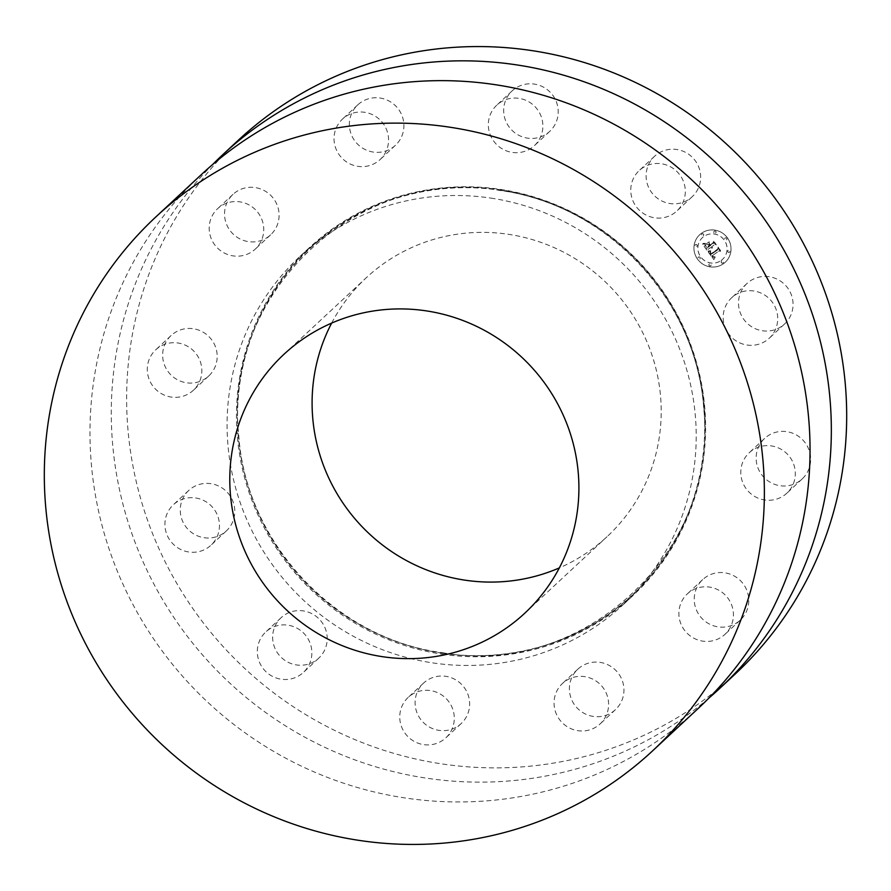 <?xml version="1.0" encoding="UTF-8"?>
<svg xmlns="http://www.w3.org/2000/svg" width="891" height="891" viewBox="0 0 891 891"><rect width="100%" height="100%" fill="white"/><g stroke="black" fill="none" stroke-linecap="round" stroke-linejoin="round"><path stroke-width="0.67" stroke-dasharray="4.46 3.34" d="M732.97 338.558A27.621 26.975 -132.9 0 0 769.256 338.235A27.621 26.975 -132.9 0 0 767.919 297.449A27.621 26.975 47.1 0 0 731.634 297.783A27.621 26.975 47.1 0 0 732.97 338.558M748.306 324.291A27.621 26.975 -132.9 0 0 784.592 323.968A27.621 26.975 -132.9 0 0 783.256 283.182A27.621 26.975 -132.9 0 0 746.97 283.516A27.621 26.975 -132.9 0 0 748.306 324.291M708.79 698.176A364.642 355.999 47.1 0 1 426.577 778.177A364.642 355.999 47.1 0 1 131.734 533.163A364.642 355.999 47.1 0 1 212.537 164.612M742.448 481.753A27.621 26.975 47.1 0 1 749.242 452.728A27.621 26.975 47.1 0 1 793.658 464.155A27.621 26.975 47.1 0 1 786.864 493.18A27.621 26.975 47.1 0 1 742.448 481.753M679.276 608.809A27.621 26.975 47.1 0 1 687.34 593.885A27.621 26.975 47.1 0 1 719.004 590.332A27.621 26.975 47.1 0 1 733.026 619.434A27.621 26.975 47.1 0 1 724.962 634.347A27.621 26.975 47.1 0 1 693.298 637.9A27.621 26.975 47.1 0 1 679.276 608.809M560.383 685.658A27.621 26.975 47.1 0 1 562.511 683.43A27.621 26.975 47.1 0 1 599.966 684.165A27.621 26.975 47.1 0 1 602.271 721.665A27.621 26.975 47.1 0 1 600.144 723.893A27.621 26.975 47.1 0 1 562.689 723.158A27.621 26.975 47.1 0 1 560.383 685.658M417.623 691.739A27.621 26.975 47.1 0 1 450.178 703.723A27.621 26.975 47.1 0 1 445.834 737.826A27.621 26.975 47.1 0 1 436.423 743.473A27.621 26.975 47.1 0 1 403.868 731.478A27.621 26.975 47.1 0 1 408.212 697.375A27.621 26.975 47.1 0 1 417.623 691.739M289.252 625.393A27.621 26.975 47.1 0 1 310.681 644.895A27.621 26.975 47.1 0 1 303.397 672.427A27.621 26.975 47.1 0 1 279.93 678.998A27.621 26.975 47.1 0 1 258.49 659.507A27.621 26.975 47.1 0 1 265.774 631.975A27.621 26.975 47.1 0 1 289.252 625.393M209.652 504.417A27.621 26.975 47.1 0 1 211 545.203A27.621 26.975 47.1 0 1 174.714 545.526A27.621 26.975 47.1 0 1 173.366 504.752A27.621 26.975 47.1 0 1 209.652 504.417M200.174 361.223A27.621 26.975 47.1 0 1 193.392 390.258A27.621 26.975 47.1 0 1 148.964 378.831A27.621 26.975 47.1 0 1 155.758 349.795A27.621 26.975 47.1 0 1 200.174 361.223M263.346 234.177A27.621 26.975 47.1 0 1 255.283 249.09A27.621 26.975 47.1 0 1 223.619 252.654A27.621 26.975 47.1 0 1 209.597 223.552A27.621 26.975 47.1 0 1 217.66 208.639A27.621 26.975 47.1 0 1 249.324 205.086A27.621 26.975 47.1 0 1 263.346 234.177M382.239 157.317A27.621 26.975 47.1 0 1 380.112 159.545A27.621 26.975 47.1 0 1 342.656 158.81A27.621 26.975 47.1 0 1 340.362 121.321A27.621 26.975 47.1 0 1 342.489 119.093A27.621 26.975 47.1 0 1 379.945 119.828A27.621 26.975 47.1 0 1 382.239 157.317M524.999 151.247A27.621 26.975 47.1 0 1 492.445 139.252A27.621 26.975 47.1 0 1 496.788 105.149A27.621 26.975 47.1 0 1 506.199 99.514A27.621 26.975 47.1 0 1 538.765 111.509A27.621 26.975 47.1 0 1 534.422 145.612A27.621 26.975 47.1 0 1 524.999 151.247M653.381 217.582A27.621 26.975 47.1 0 1 631.942 198.092A27.621 26.975 47.1 0 1 639.226 170.56A27.621 26.975 47.1 0 1 662.704 163.989A27.621 26.975 47.1 0 1 684.143 183.479A27.621 26.975 47.1 0 1 676.848 211.011A27.621 26.975 47.1 0 1 653.381 217.582M701.429 233.308A18.789 18.343 47.1 0 1 726.655 236.883A18.789 18.343 47.1 0 1 723.492 263.691A18.789 18.343 47.1 0 1 698.266 260.116A18.789 18.343 47.1 0 1 701.429 233.308M734.986 674.231A364.642 355.999 47.1 0 1 441.925 763.91A364.642 355.999 47.1 0 1 144.71 511.868A364.642 355.999 47.1 0 1 238.32 140.221M757.795 467.485A27.621 26.975 -132.9 0 0 802.212 478.913A27.621 26.975 -132.9 0 0 808.995 449.888A27.621 26.975 -132.9 0 0 764.578 438.461A27.621 26.975 -132.9 0 0 757.795 467.485M694.624 594.531A27.621 26.975 -132.9 0 0 708.646 623.633A27.621 26.975 -132.9 0 0 740.31 620.08A27.621 26.975 -132.9 0 0 748.373 605.156A27.621 26.975 -132.9 0 0 734.351 576.065A27.621 26.975 -132.9 0 0 702.676 579.618A27.621 26.975 -132.9 0 0 694.624 594.531M575.731 671.391A27.621 26.975 -132.9 0 0 578.025 708.891A27.621 26.975 -132.9 0 0 615.481 709.626A27.621 26.975 -132.9 0 0 617.608 707.398A27.621 26.975 -132.9 0 0 615.313 669.898A27.621 26.975 -132.9 0 0 577.858 669.163A27.621 26.975 -132.9 0 0 575.731 671.391M432.959 677.472A27.621 26.975 -132.9 0 0 423.548 683.107A27.621 26.975 -132.9 0 0 419.204 717.21A27.621 26.975 -132.9 0 0 451.759 729.206A27.621 26.975 -132.9 0 0 461.182 723.559A27.621 26.975 -132.9 0 0 465.525 689.456A27.621 26.975 -132.9 0 0 432.959 677.472M304.588 611.126A27.621 26.975 -132.9 0 0 281.111 617.697A27.621 26.975 -132.9 0 0 273.827 645.24A27.621 26.975 -132.9 0 0 295.266 664.731A27.621 26.975 -132.9 0 0 318.744 658.159A27.621 26.975 -132.9 0 0 326.028 630.616A27.621 26.975 -132.9 0 0 304.588 611.126M225 490.15A27.621 26.975 -132.9 0 0 188.714 490.484A27.621 26.975 -132.9 0 0 190.05 531.259A27.621 26.975 -132.9 0 0 226.336 530.936A27.621 26.975 -132.9 0 0 225 490.15M215.522 346.955A27.621 26.975 -132.9 0 0 171.105 335.528A27.621 26.975 -132.9 0 0 164.312 364.553A27.621 26.975 -132.9 0 0 208.728 375.991A27.621 26.975 -132.9 0 0 215.522 346.955M278.694 219.91A27.621 26.975 -132.9 0 0 264.672 190.819A27.621 26.975 -132.9 0 0 232.996 194.372A27.621 26.975 -132.9 0 0 224.944 209.285A27.621 26.975 -132.9 0 0 238.966 238.387A27.621 26.975 -132.9 0 0 270.63 234.823A27.621 26.975 -132.9 0 0 278.694 219.91M397.586 143.05A27.621 26.975 -132.9 0 0 395.281 105.561A27.621 26.975 -132.9 0 0 357.826 104.826A27.621 26.975 -132.9 0 0 355.698 107.054A27.621 26.975 -132.9 0 0 358.004 144.542A27.621 26.975 -132.9 0 0 395.448 145.278A27.621 26.975 -132.9 0 0 397.586 143.05M540.347 136.98A27.621 26.975 -132.9 0 0 549.758 131.345A27.621 26.975 -132.9 0 0 554.102 97.242A27.621 26.975 -132.9 0 0 521.547 85.246A27.621 26.975 -132.9 0 0 512.136 90.882A27.621 26.975 -132.9 0 0 507.781 124.985A27.621 26.975 -132.9 0 0 540.347 136.98M668.718 203.315A27.621 26.975 -132.9 0 0 692.196 196.744A27.621 26.975 -132.9 0 0 699.48 169.212A27.621 26.975 -132.9 0 0 678.04 149.721A27.621 26.975 -132.9 0 0 654.562 156.293A27.621 26.975 -132.9 0 0 647.278 183.824A27.621 26.975 -132.9 0 0 668.718 203.315M701.462 233.275A18.789 18.343 -132.9 0 0 698.299 260.083A18.789 18.343 -132.9 0 0 725.285 262.221A18.789 18.343 -132.9 0 0 726.688 236.85A18.789 18.343 -132.9 0 0 701.462 233.275M441.88 654.15A237.574 231.938 -132.9 0 0 632.822 595.723A237.574 231.938 -132.9 0 0 693.811 353.582A237.574 231.938 -132.9 0 0 500.174 189.371A237.574 231.938 -132.9 0 0 309.233 247.798A237.574 231.938 -132.9 0 0 248.244 489.939A237.574 231.938 -132.9 0 0 441.88 654.15M721.187 260.439A14.802 14.445 -132.9 0 0 723.681 239.323A14.802 14.445 -132.9 0 0 702.409 237.63A14.802 14.445 -132.9 0 0 701.306 257.622A14.802 14.445 -132.9 0 0 721.187 260.439M699.836 258.947A1.136 1.114 -132.9 0 0 700.025 257.321A1.136 1.114 -132.9 0 0 698.388 257.198A1.136 1.114 -132.9 0 0 698.31 258.735A1.136 1.114 -132.9 0 0 699.836 258.947M703.3 235.803A1.136 1.114 -132.9 0 0 703.489 234.188A1.136 1.114 -132.9 0 0 701.852 234.055A1.136 1.114 -132.9 0 0 701.774 235.592A1.136 1.114 -132.9 0 0 703.3 235.803M696.762 246.551A1.136 1.114 -132.9 0 0 696.951 244.925A1.136 1.114 -132.9 0 0 695.325 244.791A1.136 1.114 -132.9 0 0 695.236 246.328A1.136 1.114 -132.9 0 0 696.762 246.551M726.488 239.835A1.136 1.114 -132.9 0 0 726.677 238.209A1.136 1.114 -132.9 0 0 725.04 238.075A1.136 1.114 -132.9 0 0 724.962 239.612A1.136 1.114 -132.9 0 0 726.488 239.835M715.607 233.03A1.136 1.114 -132.9 0 0 715.796 231.404A1.136 1.114 -132.9 0 0 714.17 231.27A1.136 1.114 -132.9 0 0 714.081 232.807A1.136 1.114 -132.9 0 0 715.685 232.974A1.136 1.114 -132.9 0 0 715.763 231.437A1.136 1.114 -132.9 0 0 714.125 231.304A1.136 1.114 -132.9 0 0 714.047 232.841A1.136 1.114 -132.9 0 0 715.573 233.063M721.688 261.13A1.136 1.114 -132.9 0 0 721.498 262.756A1.136 1.114 -132.9 0 0 723.136 262.89A1.136 1.114 -132.9 0 0 723.214 261.353A1.136 1.114 -132.9 0 0 721.688 261.13M709.381 263.914A1.136 1.114 -132.9 0 0 709.18 265.54A1.136 1.114 -132.9 0 0 710.818 265.663A1.136 1.114 -132.9 0 0 710.907 264.126A1.136 1.114 -132.9 0 0 709.381 263.914M728.225 250.393A1.136 1.114 -132.9 0 0 728.036 252.019A1.136 1.114 -132.9 0 0 729.662 252.142A1.136 1.114 -132.9 0 0 729.751 250.605A1.136 1.114 -132.9 0 0 728.225 250.393M490.785 198.092A237.574 231.938 47.1 0 1 684.433 362.303A237.574 231.938 47.1 0 1 623.444 604.443A237.574 231.938 47.1 0 1 432.503 662.871A237.574 231.938 47.1 0 1 238.866 498.659A237.574 231.938 47.1 0 1 299.855 256.519A237.574 231.938 47.1 0 1 490.785 198.092M721.153 260.473A14.802 14.445 -132.9 0 0 723.648 239.356A14.802 14.445 -132.9 0 0 702.375 237.663A14.802 14.445 -132.9 0 0 701.273 257.655A14.802 14.445 -132.9 0 0 721.153 260.473M699.803 258.98A1.136 1.114 -132.9 0 0 699.992 257.354A1.136 1.114 -132.9 0 0 698.355 257.232A1.136 1.114 -132.9 0 0 698.277 258.769A1.136 1.114 -132.9 0 0 699.803 258.98M703.266 235.837A1.136 1.114 -132.9 0 0 703.456 234.222A1.136 1.114 -132.9 0 0 701.818 234.088A1.136 1.114 -132.9 0 0 701.729 235.625A1.136 1.114 -132.9 0 0 703.266 235.837M696.729 246.584A1.136 1.114 -132.9 0 0 696.918 244.958A1.136 1.114 -132.9 0 0 695.281 244.825A1.136 1.114 -132.9 0 0 695.203 246.361A1.136 1.114 -132.9 0 0 696.729 246.584M726.455 239.868A1.136 1.114 -132.9 0 0 726.644 238.242A1.136 1.114 -132.9 0 0 725.007 238.109A1.136 1.114 -132.9 0 0 724.929 239.646A1.136 1.114 -132.9 0 0 726.455 239.868M721.654 261.163A1.136 1.114 -132.9 0 0 721.465 262.789A1.136 1.114 -132.9 0 0 723.102 262.923A1.136 1.114 -132.9 0 0 723.18 261.375A1.136 1.114 -132.9 0 0 721.654 261.163M709.347 263.948A1.136 1.114 -132.9 0 0 709.147 265.574A1.136 1.114 -132.9 0 0 710.784 265.696A1.136 1.114 -132.9 0 0 710.873 264.159A1.136 1.114 -132.9 0 0 709.347 263.948M728.192 250.427A1.136 1.114 -132.9 0 0 727.992 252.053A1.136 1.114 -132.9 0 0 729.629 252.175A1.136 1.114 -132.9 0 0 729.718 250.638A1.136 1.114 -132.9 0 0 728.192 250.427M201.678 174.291A364.642 355.999 -132.9 0 0 108.067 545.938A364.642 355.999 -132.9 0 0 405.294 797.991A364.642 355.999 -132.9 0 0 698.355 708.3M708.122 251.685L710.673 251.24L710.016 252.81L710.973 254.57L718.09 249.58L718.235 248.288L720.44 251.329L719.004 250.939L712.522 255.594L713.535 256.742L714.972 256.786L713.669 257.031L712.032 255.94L713.446 257.521L715.161 257.187L713.836 259.604L708 251.696L710.706 251.206L710.049 252.777L711.007 254.536L718.124 249.547L718.269 248.255L720.474 251.295L719.037 250.906L712.555 255.561L713.568 256.708L715.005 256.753L713.702 256.998L712.065 255.906L713.491 257.488L715.195 257.165L713.869 259.571L708.156 251.652M708.289 250.984L710.773 250.794L708.323 250.961M710.417 252.175L711.174 253.735L717.723 249.035L718.191 247.108L720.585 250.772L718.28 247.598L717.923 249.202L711.141 254.069L710.617 253.356L710.405 252.03L711.207 253.701L717.767 249.001L718.224 247.074L720.619 250.739L718.313 247.564L717.957 249.168L711.174 254.035L710.45 252.142M702.542 244.19L705.293 243.878L704.826 245.827L706.474 248.478L709.526 246.284L706.541 247.809L705.204 244.568L706.596 247.52L709.113 245.716L708.378 244.713L706.507 244.446L709.236 242.486L708.969 244.379L710.071 245.894L713.357 243.544L713.591 242.085L715.952 245.337L714.326 244.869L711.519 246.874L712.499 247.72L711.04 247.219L712.366 248.266L710.495 247.62L707.744 249.591L707.554 251.084L702.576 244.156L705.327 243.844L704.859 245.805L706.507 248.444L709.559 246.25L706.574 247.776L705.238 244.535L706.63 247.486L709.147 245.682L708.423 244.68L706.541 244.412L709.281 242.452L709.002 244.346L710.105 245.86L713.39 243.51L713.624 242.051L715.985 245.303L714.359 244.836L711.553 246.84L712.544 247.698L711.074 247.186L712.41 248.233L710.528 247.587L707.777 249.558L707.588 251.05L702.576 244.156M702.921 243.432L705.449 243.377L702.966 243.399M709.203 241.773L706.385 243.789L709.236 241.739M710.205 244.936L712.989 242.931L713.568 240.748L716.297 244.88L713.658 241.238L713.19 243.043L710.149 245.225L709.18 243.889L710.205 244.936L713.034 242.898L713.602 240.715L716.342 244.847L713.691 241.205L713.223 243.009L710.183 245.192L709.247 243.533L710.238 244.902M331.652 323.099A176.797 172.609 47.1 0 1 366.246 277.769A176.797 172.609 47.1 0 1 508.338 234.288A176.797 172.609 47.1 0 1 652.446 356.489A176.797 172.609 47.1 0 1 607.061 536.683A176.797 172.609 47.1 0 1 559.348 567.901M442.248 653.237A236.906 231.292 47.1 0 1 239.211 386.828A236.906 231.292 47.1 0 1 500.374 189.75A236.906 231.292 47.1 0 1 703.411 456.159A236.906 231.292 47.1 0 1 442.248 653.237M500.141 190.262A236.572 230.969 47.1 0 1 702.888 456.292A236.572 230.969 47.1 0 1 442.092 653.092A236.572 230.969 47.1 0 1 239.345 387.062A236.572 230.969 47.1 0 1 500.141 190.262M784.592 323.968L769.256 338.235M746.97 283.516L731.634 297.783M442.248 652.669C583.048 678.541 719.839 550.861 703.723 408.59C697.13 300.924 607.127 204.484 500.174 190.507C359.363 164.635 222.583 292.315 238.699 434.585C245.281 542.263 335.294 638.691 442.248 652.669M802.212 478.913L786.864 493.18M764.578 438.461L749.242 452.728M740.31 620.08L724.962 634.347M702.676 579.618L687.34 593.885M615.481 709.626L600.144 723.893M577.858 669.163L562.511 683.43M423.548 683.107L408.212 697.375M461.182 723.559L445.834 737.826M281.111 617.697L265.774 631.975M318.744 658.159L303.397 672.427M188.714 490.484L173.366 504.752M226.336 530.936L211 545.203M171.105 335.528L155.758 349.795M208.728 375.991L193.392 390.258M232.996 194.372L217.66 208.639M270.63 234.823L255.283 249.09M357.826 104.826L342.489 119.093M395.448 145.278L380.112 159.545M549.758 131.345L534.422 145.612M512.136 90.882L496.788 105.149M692.196 196.744L676.848 211.011M654.562 156.293L639.226 170.56M623.444 604.443L632.822 595.723M299.855 256.519L309.233 247.798M524.754 613.231L607.061 536.683M283.939 354.317L366.246 277.769"/><path stroke-width="1.34" d="M212.537 164.612A364.642 355.999 47.1 0 1 222.973 154.488A364.642 355.999 47.1 0 1 516.045 64.798A364.642 355.999 47.1 0 1 813.26 316.851A364.642 355.999 47.1 0 1 719.65 688.498A364.642 355.999 47.1 0 1 708.79 698.176M222.973 154.488L238.32 140.221A364.642 355.999 47.1 0 1 531.381 50.531A364.642 355.999 47.1 0 1 828.608 302.584A364.642 355.999 47.1 0 1 734.986 674.231L719.65 688.498M652.68 750.779L698.355 708.3A364.642 355.999 -132.9 0 0 791.965 336.653A364.642 355.999 -132.9 0 0 494.75 84.612A364.642 355.999 -132.9 0 0 201.678 174.291L156.014 216.769A364.642 355.999 47.1 0 1 449.075 127.09A364.642 355.999 47.1 0 1 746.29 379.132A364.642 355.999 47.1 0 1 652.68 750.779A364.642 355.999 47.1 0 1 359.619 840.469A364.642 355.999 47.1 0 1 62.392 588.416A364.642 355.999 47.1 0 1 156.014 216.769M382.662 656.712A176.797 172.609 47.1 0 1 238.554 534.511A176.797 172.609 47.1 0 1 283.939 354.317A176.797 172.609 47.1 0 1 426.032 310.836A176.797 172.609 47.1 0 1 570.14 433.037A176.797 172.609 47.1 0 1 524.754 613.231A176.797 172.609 47.1 0 1 382.662 656.712M559.348 567.901A176.797 172.609 47.1 0 1 464.968 580.164A176.797 172.609 47.1 0 1 331.652 323.099"/></g></svg>
